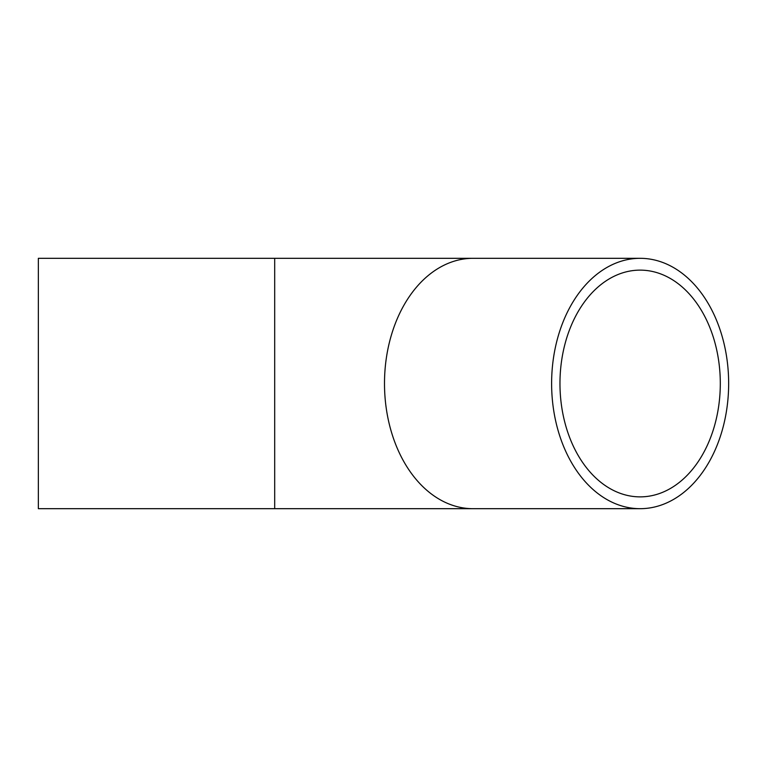 <?xml version="1.0" encoding="UTF-8"?>
<svg xmlns="http://www.w3.org/2000/svg" width="767" height="767" viewBox="0 0 767 767"><rect width="100%" height="100%" fill="white"/><g stroke="black" fill="none" stroke-linecap="round" stroke-linejoin="round"><path stroke-width="1.15" d="M559.968 383.5A113.372 80.171 -90 0 1 640.129 270.128A113.372 80.171 -90 0 1 720.299 383.5A113.372 80.171 -90 0 1 640.129 496.872A113.372 80.171 -90 0 1 559.968 383.5M551.617 383.5A125.184 88.521 -90 0 1 640.129 258.316A125.184 88.521 -90 0 1 728.65 383.5A125.184 88.521 -90 0 1 640.129 508.684A125.184 88.521 -90 0 1 551.617 383.5M274.691 508.684L38.35 508.684L38.35 258.316L274.691 258.316L274.691 508.684L473.018 508.684A125.184 88.521 -90 0 1 384.497 383.5A125.184 88.521 -90 0 1 473.018 258.316L640.129 258.316M473.018 508.684L640.129 508.684M473.018 258.316L274.691 258.316"/></g></svg>
